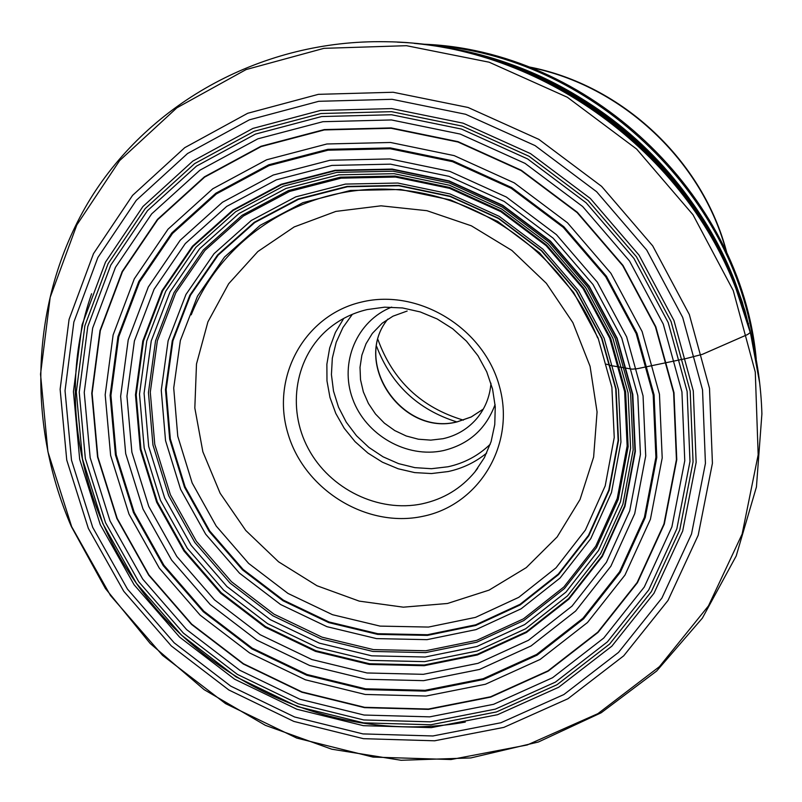 <?xml version="1.0" encoding="UTF-8"?>
<svg xmlns="http://www.w3.org/2000/svg" width="802" height="802" viewBox="0 0 802 802"><rect width="100%" height="100%" fill="white"/><g stroke="black" fill="none" stroke-linecap="round" stroke-linejoin="round"><path stroke-width="1.2" d="M550.312 83.268C636.768 128.932 698.462 196.59 735.404 286.264M740.797 300.299L734.351 282.705C692.096 173.864 593.46 85.684 481.17 55.98M116.861 518.483L97.543 456.95L91.759 393.311L100.009 330.504L122.165 271.557L157.443 219.417L204.41 176.851L260.931 146.285L324.269 129.573L391.175 127.919L458.092 141.673L521.32 170.285L577.34 212.299L623.004 265.422L655.785 326.695L673.981 392.659L676.778 459.676L664.287 524.127L637.46 582.683L598.001 632.447L548.187 671.134L490.714 697.098L428.489 709.369L364.559 707.645L301.893 692.236L243.337 664.016L191.498 624.377L148.691 575.134L116.861 518.483M663.284 324.118L629.55 261.041L582.643 206.515L525.059 163.377L460.198 134.064L391.456 119.949L322.875 121.704L257.853 138.826L199.909 170.204L151.658 213.893L115.478 267.327L92.661 328.088L84.24 392.449L90.175 457.721L110.054 520.989L142.716 579.084L186.615 629.59L239.778 670.251L299.828 699.204L364.098 715.043L429.692 716.858L493.541 704.316L552.548 677.73L603.726 638.071L644.287 587.024L671.886 526.924L684.768 460.739L681.941 391.897L663.284 324.118M422.574 516.378C479.055 505.21 515.866 444.529 499.425 386.363C483.837 328.028 418.484 288.209 361.752 302.003C304.77 314.945 270.855 376.589 287.778 432.97C303.868 489.541 366.313 528.388 422.574 516.378M367.156 309.572C352.97 312.92 340.349 319.106 329.311 328.108C295.176 356.028 286.444 407.907 308.209 448.468C329.752 489.15 378.594 513.009 422.213 503.806C443.546 499.145 461.09 488.528 474.874 471.957L484.388 457.641L491.095 441.671L494.764 424.549L495.265 406.804L492.558 389.03L486.724 371.797L477.942 355.677L466.483 341.191L452.739 328.81L437.16 318.955L420.238 311.928L402.544 307.958L384.659 307.176L367.156 309.572M391.687 307.106C356.69 320.93 339.226 362.795 352.659 398.925C365.682 435.175 406.724 458.634 443.426 450.584C468.819 444.368 486.042 429.01 495.095 404.519M407.155 311.036L392.96 316.188L382.213 323.186L372.339 333.411L366.023 343.747L361.872 355.186L360.018 367.316L360.519 379.707L363.356 391.897L368.409 403.466L375.496 414.012L384.379 423.155L394.734 430.564L406.193 435.977L418.343 439.205L430.774 440.128L443.025 438.704C456.308 435.727 467.386 429.2 476.278 419.135C484.969 408.92 489.862 396.95 490.964 383.226M456.719 421.882C417.872 409.611 391.175 384.459 376.629 346.424M463.376 420.128C421.441 407.596 392.98 380.78 377.993 339.687M606.442 364.168L611.074 365.612L632.136 369.161L637.259 368.699L686.492 358.454L702.432 354.314L747.594 334.524L750.271 332.549L750.101 330.835L735.815 286.996C683.154 149.192 541.129 47.238 397.401 42.165M748.436 324.599L748.466 323.306M71.649 526.653L110.475 595.505L162.545 655.364L225.542 703.615L296.74 738.081L373.03 757.088L451.055 759.534L527.225 744.968L597.881 713.66L659.414 666.662L708.467 605.891L742.121 534.102L758.171 454.784L755.283 372.098L733.239 290.545L692.988 214.746L636.628 149.062L567.355 97.253L489.13 62.195L406.444 45.694L323.938 48.341L246.084 69.573L176.871 107.819L119.608 160.631L76.822 224.951L50.185 297.341L40.531 374.163L47.909 451.767L71.649 526.653M689.319 314.494L709.509 388.348L712.417 463.285L698.191 535.255L667.976 600.497L623.705 655.836L567.986 698.722L503.846 727.384L434.564 740.797L363.466 738.682L293.853 721.419L228.851 689.991L171.307 645.941L123.759 591.274L88.34 528.388L66.746 460.057L60.13 389.311L69.072 319.397L93.493 253.653L132.571 195.377L184.741 147.668L247.688 113.282L318.374 94.345L393.16 92.26L468.057 107.468L538.874 139.378L601.61 186.375L652.708 245.873L689.319 314.494M682.682 317.402L702.532 389.852L705.429 463.386L691.514 534.022L661.901 598.081L618.492 652.427L563.826 694.572L500.869 722.762L432.829 735.975L362.995 733.92L294.615 716.988L230.735 686.121L174.204 642.843L127.488 589.129L92.701 527.345L71.498 460.208L65.032 390.714L73.854 322.063L97.864 257.522L136.28 200.33L187.528 153.543L249.342 119.839L318.715 101.313L392.118 99.308L465.591 114.265L535.064 145.593L596.618 191.718L646.743 250.084L682.682 317.402M100.27 524.648L134.114 584.798L179.588 637.099L234.635 679.214L296.81 709.229L363.376 725.68L431.326 727.625L497.511 714.712L558.723 687.234L611.836 646.191L653.981 593.3L682.692 530.994L696.146 462.333L693.279 390.885L673.951 320.499L639.024 255.126L590.322 198.435L530.543 153.623L463.065 123.157L391.687 108.581L320.369 110.475L252.911 128.41L192.791 161.112L142.906 206.545L105.493 262.124L82.065 324.88L73.433 391.667L79.679 459.295L100.27 524.648M385.311 41.724L385.311 41.724C533.089 42.686 681.73 146.375 735.895 288.439L750.271 332.549C757.228 359.507 761.098 386.614 761.9 413.872L756.436 486.954L736.196 555.976L702.372 618.131L656.658 671.033L601.179 712.777L538.373 742.01L470.804 757.94L401.08 760.276L331.777 749.208L265.362 725.329L204.139 689.65L150.195 643.495L105.403 588.498L71.348 526.543C25.353 420.438 30.967 295.637 90.516 198.605C150.415 102.024 263.146 39.609 385.311 41.724M472.689 53.684L500.037 61.904L526.894 72.25C619.725 113.834 687.394 180.711 729.92 272.88L735.765 286.855L729.95 272.941M453.531 49.223C576.608 71.067 688.958 163.778 734.552 281.763L749.258 327.627M439.586 46.646C567.796 63.789 687.454 158.455 734.682 281.041L744.948 310.705L752.577 340.94M734.662 280.911C694.372 177.362 602.903 92.31 496.939 59.659L467.907 51.839L438.834 46.526M537.009 74.837C616.708 111.247 677.189 168.139 718.472 245.512M192.169 482.974L177.763 436.248L173.713 388.008L180.35 340.539L197.503 296.138L224.51 257.041L260.199 225.302L302.895 202.665L350.514 190.455L400.629 189.493L450.604 199.969L497.741 221.432L539.495 252.81L573.56 292.399L598.112 338.063L611.886 387.306L614.242 437.461L605.199 485.872L585.4 530.052L556.027 567.806L518.734 597.35L475.496 617.38L428.509 627.064L380.088 626.111L332.519 614.703L288.018 593.45L248.64 563.425L216.189 526.022L192.169 482.974M185.132 486.884L170.335 438.975L166.154 389.511L172.921 340.82L190.475 295.276L218.154 255.146L254.725 222.565L298.524 199.317L347.386 186.766L398.825 185.763L450.133 196.5L498.533 218.535L541.4 250.745L576.387 291.407L601.59 338.304L615.725 388.86L618.131 440.338L608.828 490.022L588.478 535.335L558.322 574.042L520.047 604.317L475.676 624.818L427.486 634.723L377.832 633.71L329.051 621.971L283.437 600.177L243.056 569.38L209.773 531.024L185.132 486.884M601.921 338.304L576.658 291.296L541.591 250.545L498.623 218.254L450.102 196.169L398.674 185.402L347.116 186.415L298.143 198.996L254.254 222.304L217.593 254.966L189.853 295.176L172.26 340.83L165.483 389.632L169.673 439.205L184.51 487.225L209.212 531.465L242.565 569.901L283.036 600.768L328.76 622.623L377.642 634.382L427.416 635.395L475.716 625.48L520.177 604.939L558.543 574.593L588.778 535.796L609.169 490.373L618.502 440.579L616.086 388.98L601.931 338.304M180.6 489.31L165.533 440.609L161.262 390.323L168.119 340.81L185.954 294.484L214.064 253.673L251.247 220.52L295.778 196.851L345.472 184.079L397.802 183.036L450.012 193.954L499.265 216.38L542.894 249.151L578.493 290.524L604.137 338.243L618.502 389.682L620.938 442.062L611.465 492.588L590.753 538.673L560.057 578.031L521.12 608.798L475.997 629.62L426.995 639.655L376.499 638.603L326.915 626.663L280.54 604.487L239.497 573.169L205.663 534.182L180.6 489.31M170.415 494.804L154.766 444.338L150.285 392.208L157.342 340.88L175.768 292.82L204.871 250.475L243.397 216.039L289.572 191.447L341.131 178.154L395.446 177.041L449.661 188.36L500.819 211.638L546.132 245.673L583.104 288.65L609.731 338.213L624.638 391.637L627.134 446.002L617.259 498.433L595.726 546.222L563.856 587.004L523.435 618.863L476.629 640.397L425.812 650.753L373.471 649.61L322.083 637.189L274.023 614.182L231.477 581.711L196.4 541.31L170.415 494.814M168.701 495.736L152.951 444.97L148.44 392.539L155.528 340.9L174.054 292.56L203.327 249.953L242.074 215.307L288.519 190.555L340.389 177.172L395.045 176.059L449.581 187.447L501.07 210.856L546.663 245.111L583.856 288.349L610.653 338.223L625.64 391.977L628.156 446.674L618.212 499.425L596.548 547.495L564.468 588.518L523.806 620.558L476.719 642.212L425.601 652.607L372.95 651.455L321.261 638.953L272.921 615.806L230.134 583.144L194.856 542.513L168.701 495.736M612.858 338.223L585.671 287.627L547.926 243.738L501.661 208.991L449.431 185.242L394.093 173.693L338.655 174.846L286.043 188.43L238.946 213.553L199.668 248.7L170.004 291.918L151.247 340.94L144.079 393.301L148.681 446.463L164.661 497.932L191.177 545.34L226.946 586.543L270.324 619.655L319.326 643.134L371.727 655.825L425.11 657.018L476.949 646.492L524.708 624.568L565.961 592.097L598.503 550.513L620.497 501.761L630.593 448.258L628.056 392.759L612.858 338.223M160.41 500.227L144.19 448.017L139.508 394.093L146.746 340.98L165.753 291.236L195.828 247.377L235.668 211.698L283.447 186.194L336.83 172.38L393.1 171.207L449.27 182.916L502.303 207.026L549.27 242.304L587.595 286.855L615.184 338.223L630.613 393.582L633.169 449.912L622.903 504.207L600.568 553.671L567.525 595.846L525.661 628.768L477.2 650.993L424.609 661.64L370.464 660.407L317.311 647.525L267.607 623.695L223.608 590.102L187.317 548.307L160.41 500.227M157.332 501.912L140.931 449.18L136.19 394.704L143.488 341.05L162.676 290.785L193.031 246.465L233.272 210.405L281.542 184.62L335.487 170.656L392.348 169.463L449.12 181.282L502.724 205.653L550.202 241.312L588.929 286.334L616.818 338.264L632.397 394.213L634.973 451.145L624.598 506.012L602.011 555.976L568.618 598.583L526.312 631.826L477.34 654.262L424.208 664.998L369.511 663.735L315.828 650.703L265.622 626.633L221.182 592.698L184.52 550.483L157.332 501.912M617.179 338.264L589.229 286.224L550.413 241.081L502.824 205.342L449.1 180.921L392.188 169.072L335.206 170.275L281.141 184.27L232.76 210.114L192.44 246.254L162.014 290.685L142.786 341.05L135.478 394.835L140.24 449.421L156.681 502.263L183.929 550.944L220.66 593.249L265.201 627.254L315.517 651.384L369.311 664.447L424.138 665.71L477.38 654.953L526.453 632.477L568.859 599.164L602.332 556.468L624.969 506.383L635.374 451.406L632.798 394.343L617.179 338.264M148.781 506.453L131.879 452.218L126.957 396.178L134.405 340.96L154.094 289.221L185.302 243.577L226.685 206.415L276.359 179.838L331.898 165.423L390.464 164.159L448.96 176.33L504.197 201.422L553.129 238.164L593.039 284.57L621.771 338.083L637.811 395.737L640.437 454.383L629.71 510.874L606.422 562.302L572.006 606.122L528.428 640.297L478.012 663.324L423.336 674.322L367.055 672.978L311.838 659.535L260.199 634.743L214.485 599.836L176.771 556.408L148.781 506.453M142.997 509.029L125.693 453.611L120.631 396.328L128.22 339.888L148.31 286.976L180.169 240.279L222.465 202.254L273.241 175.036L330.043 160.25L389.962 158.936L449.822 171.367L506.353 197.031L556.428 234.635L597.279 282.124L626.663 336.9L643.054 395.897L645.72 455.887L634.713 513.671L610.853 566.252L575.635 611.044L531.044 645.941L479.486 669.449L423.586 680.657L366.063 679.254L309.632 665.49L256.861 640.136L210.154 604.457L171.608 560.077L142.997 509.029M134.205 512.277L116.23 454.824L110.937 395.436L118.736 336.87L139.518 281.963L172.52 233.462L216.37 193.934L269.061 165.613L328.028 150.195L390.263 148.771L452.458 161.643L511.205 188.29L563.245 227.347L605.69 276.71L636.197 333.632L653.199 394.935L655.906 457.25L644.417 517.25L619.575 571.816L582.954 618.252L536.638 654.422L483.115 678.743L425.12 690.311L365.461 688.798L306.955 674.492L252.259 648.186L203.848 611.184L163.879 565.189L134.205 512.277M637.019 333.341L606.412 276.239L563.836 226.715L511.626 187.528L452.689 160.801L390.293 147.899L327.858 149.332L268.71 164.801L215.858 193.222L171.879 232.871L138.786 281.522L117.944 336.609L110.115 395.346L115.438 454.914L133.463 512.548L163.237 565.621L203.317 611.746L251.878 648.868L306.735 675.244L365.421 689.6L425.25 691.123L483.436 679.525L537.119 655.134L583.585 618.863L620.327 572.277L645.249 517.541L656.788 457.361L654.071 394.845L637.019 333.341M128.992 514.122L110.626 455.436L105.182 394.774L113.122 334.935L134.315 278.805L168.009 229.212L212.791 188.771L266.635 159.778L326.915 143.979L390.554 142.485L454.173 155.618L514.262 182.856L567.505 222.806L610.913 273.292L642.101 331.517L659.465 394.223L662.201 457.962L650.412 519.295L624.979 575.064L587.505 622.502L540.137 659.434L485.421 684.256L426.153 696.026L365.211 694.462L305.452 679.815L249.592 652.938L200.139 615.144L159.317 568.167L129.002 514.122M117.162 518.373L97.864 456.909L92.1 393.341L100.33 330.614L122.465 271.728L157.713 219.658L204.62 177.142L261.071 146.616L324.329 129.934L391.165 128.28L457.992 142.014L521.15 170.595L577.099 212.55L622.703 265.612L655.445 326.805L673.62 392.689L676.427 459.626L663.946 524.007L637.159 582.493L597.751 632.207L547.997 670.853L490.583 696.778L428.438 709.038L364.579 707.314L301.983 691.926L243.487 663.745L191.708 624.146L148.951 574.954L117.162 518.373M105.533 522.693L85.343 458.554L79.238 392.198L87.759 326.675L110.776 265.121L147.518 210.645L196.48 166.124L255.457 134.104L321.602 116.551L391.516 114.746L461.471 129.052L527.606 158.926L586.182 202.846L633.921 258.404L668.166 322.474L687.134 391.446L689.981 461.491L676.838 528.819L648.728 589.931L607.435 641.831L555.375 682.131L495.345 709.128L430.423 721.84L363.747 719.965L298.414 703.845L237.382 674.402L183.357 633.069L138.726 581.741L105.533 522.693M102.867 523.696L82.476 458.955L76.3 391.957L84.872 325.792L108.1 263.637L145.182 208.61L194.605 163.628L254.154 131.267L320.96 113.523L391.587 111.668L462.253 126.114L529.059 156.29L588.247 200.65L636.467 256.78L671.053 321.512L690.201 391.186L693.058 461.942L679.765 529.932L651.344 591.645L609.63 644.046L557.029 684.718L496.418 711.955L430.854 724.767L363.537 722.863L297.592 706.572L235.978 676.838L181.442 635.114L136.39 583.295L102.867 523.696M752.807 341.983L742.401 302.444L734.672 280.951M743.564 308.479L735.805 286.956L745.519 314.655L753.008 342.865M759.684 383.035L750.101 330.835M447.476 603.485L403.356 607.174L359.226 601.119L316.97 585.741L278.565 561.811L245.773 530.483L220.129 493.23L202.856 451.757L194.826 407.997L196.49 364.008L207.908 321.893L228.66 283.748L257.863 251.527L294.174 226.946L335.858 211.407L381.01 205.823L426.925 210.695L471.355 225.813L511.897 250.455L546.352 283.317L572.879 322.645L590.072 366.313L597.069 411.947L593.62 457.12L580.036 499.506L557.149 536.939L526.282 567.615L489.08 590.122L447.476 603.485M486.674 453.07C475.396 462.283 462.553 468.438 448.138 471.556L431.456 473.551L414.684 472.599L398.173 468.769L382.424 462.193L367.907 453.06L355.055 441.651L344.238 428.318L335.797 413.451L329.983 397.491L326.975 380.91L326.875 364.208L329.692 347.898L335.376 332.469L343.747 318.404M352.359 314.304L342.955 327.497L336.208 342.274L332.329 358.153L331.427 374.614L333.512 391.125L338.514 407.145L346.263 422.183L356.489 435.747L368.89 447.416L383.055 456.809L398.534 463.616L414.845 467.636L431.446 468.709L447.967 466.774C464.298 463.205 478.393 455.686 490.253 444.228M483.325 409.07L471.165 417.02L457.22 421.862C401.942 436.649 351.837 362.805 387.837 319.116M726.442 252.219C702.682 161.122 622.192 85.463 529.881 67.328M754.522 349.953C734.923 192.49 588.798 55.208 430.704 45.293M465.27 722.091C354.404 742.201 234.114 697.62 157.924 610.843C82.015 523.846 54.676 399.446 91.608 293.743M414.083 43.348C452.719 47.027 490.303 56.651 526.834 72.22M438.403 46.456L467.847 51.819L496.939 59.659M191.217 314.835C221.733 238.004 301.732 185.613 389.862 189.272C477.942 192.841 563.986 254.034 597.63 337.893M742.301 302.133L752.888 342.324M477.651 468.348L474.874 471.957M478.223 416.759L476.278 419.135M387.857 319.116C351.958 362.464 402.243 436.599 457.441 421.732L471.215 416.95L483.335 409.06M726.963 253.372C703.554 161.112 622.162 84.591 528.688 66.867M421.651 44.14C587.515 49.233 740.898 193.382 756.206 358.775"/></g></svg>
